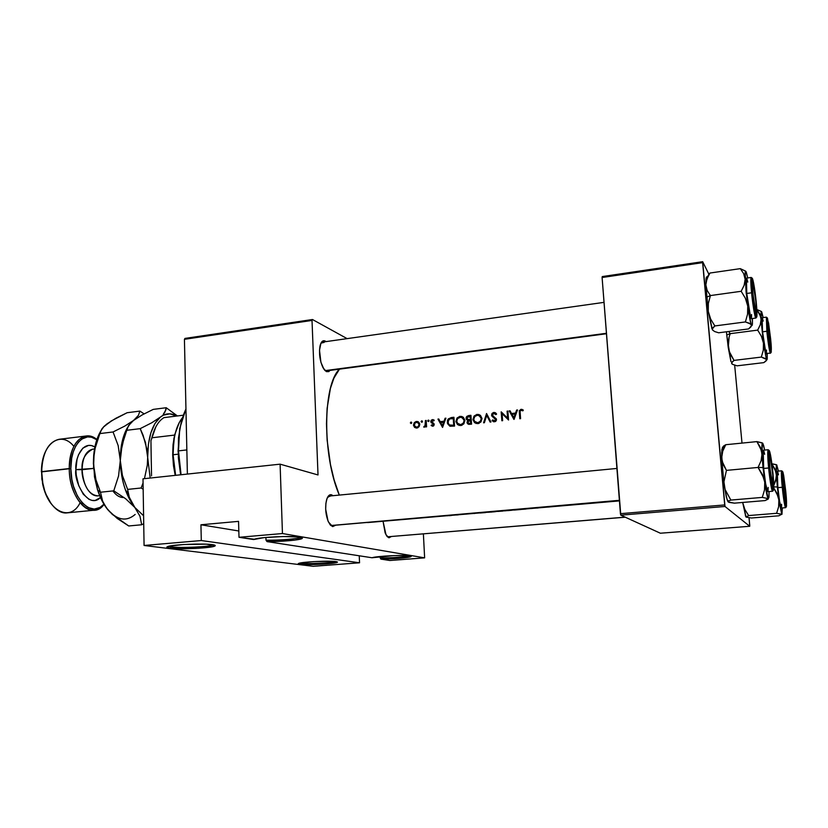 <?xml version="1.0" encoding="UTF-8"?>
<svg xmlns="http://www.w3.org/2000/svg" width="828" height="828" viewBox="0 0 828 828"><rect width="100%" height="100%" fill="white"/><g stroke="black" fill="none" stroke-linecap="round" stroke-linejoin="round"><path stroke-width="1.24" d="M372 557.751C376.285 556.126 404.664 554.719 410.067 555.857L411.237 556.281L410.502 556.799L403.847 557.906L380.901 559.117L389.874 560.494L424.629 557.855L282.451 533.542L239.002 537.289L254.299 539.256C259.795 537.041 292.315 535.581 300.285 537.196L302.355 537.817L302.075 538.562L294.934 540.094L267.009 541.595L372 557.751L393.755 555.609L407.055 555.578L411.092 556.551C409.725 557.71 392.503 559.159 380.901 559.117L380.145 556.499L380.218 557.979C393.455 557.865 403.205 557.13 409.446 555.774C403.205 557.13 393.455 557.865 380.218 557.979L380.901 559.117L389.874 560.494L424.629 557.855L423.387 533.905L424.629 557.855L282.451 533.542L280.102 464.166L282.451 533.542L239.002 537.289L253.616 539.535L264.08 537.631L282.71 536.544L298.411 536.948L302.261 538.438C300.367 540.063 281.199 541.76 267.009 541.595L266.005 540.177L265.923 537.444L266.005 540.177C279.15 540.456 298.328 538.883 300.781 537.289L300.585 537.382C297.552 538.956 278.839 540.446 266.005 540.177L267.009 541.595L372 557.751M300.885 563.206C307.136 564.127 331.717 562.936 335.661 561.519C331.717 562.936 307.136 564.127 300.885 563.206L299.984 564.313L300.885 563.206M335.899 561.55L337.327 562.264C335.857 563.785 307.157 565.358 299.984 564.313L298.432 563.516L301.123 562.843L313.491 561.632L331.542 561.249L337.472 562.057L331.904 563.361L322.071 564.199L299.984 564.313C298.09 564.065 297.707 563.744 298.836 563.35C302.468 561.85 329.72 560.525 335.899 561.55M171.179 546.884C180.67 548.229 210.312 546.801 213.52 544.834L213.469 544.855C210.064 546.811 180.618 548.219 171.179 546.884L171.148 545.797L170.102 548.229L171.179 546.884L168.529 546.325M212.372 544.648C214.814 544.99 215.715 545.404 215.063 545.9C213.075 548.001 180.483 549.688 170.102 548.229L166.832 547.08L169.254 546.149L183.443 544.545L206.275 544.172L215.156 545.383L212.486 546.728L198.482 548.281L170.102 548.229C166.707 547.784 165.942 547.225 167.794 546.542C172.71 544.534 203.481 543.22 212.372 544.648M388.963 537.796L386.945 536.306L385.123 532.828L383.095 521.505L385.972 534.743L388.963 537.796L391.292 536.554L388.963 537.796M332.711 526.598L330.144 524.786L332.711 526.598L330.237 524.89L328.012 520.988L325.673 509.189L325.921 503.155L327.112 498.29L330.206 494.751L333.053 495.693L331.428 494.761L330.476 495.941L331.428 494.761C329.296 494.347 327.66 496.138 326.522 500.112L326.522 500.112C324.949 507.616 325.601 514.923 328.478 522.033L332.711 526.598L335.692 525.2L332.711 526.598M326.667 370.851L325.29 370.613L326.449 371.637L328.799 371.606L330.03 370.406L326.449 371.637L325.29 370.613L327.919 370.261M325.218 341.064L326.025 341.612L325.218 341.064L324.617 341.809L325.218 341.064L322.858 340.96L320.933 343.216L319.504 350.203L320.912 362.281L323.996 369.329L326.449 371.637L323.106 367.891C319.825 360.884 318.801 353.556 320.043 345.907C321.129 341.622 322.848 340.008 325.218 341.064M625.285 517.21L387.877 536.772M325.29 370.613L324.752 370.292L325.29 370.613M321.295 342.792L324.162 342.388L321.295 342.792M332.183 525.511L331.531 525.469M328.778 496.241L330.351 496.096L328.778 496.241M339.47 369.153C322.765 384.792 322.185 455.607 339.314 495.092L334.129 479.929L330.476 464.611L327.122 440.082L326.47 423.801L327.112 408.411L330.393 388.467L333.953 378.054L339.47 369.153M511.549 413.514L515.513 413.068L516.651 410.057L517.51 409.964L514.053 419.382L509.21 410.916L510.069 410.812L511.549 413.514L510.069 410.812L509.21 410.916L513.94 419.403L517.51 409.964L516.651 410.057L515.513 413.068L511.549 413.514L512.853 414.29L511.549 413.514M491.584 415.345L491.935 413.658L493.395 412.541L495.486 412.82L496.624 414.083L495.92 414.611L493.767 413.379L492.339 414.724L492.691 415.884L496.282 418.771L496.376 420.324L495.31 421.576L493.457 421.68L492.08 420.552L492.732 419.92L494.761 420.841L495.693 419.61L491.584 415.345M486.543 413.514L490.973 421.98L490.145 422.073L486.719 415.377L484.39 422.715L483.562 422.808L486.543 413.514L483.562 422.808L484.39 422.715L486.719 415.377L490.145 422.073L490.973 421.98L486.543 413.514M459.871 416.36L463.338 417.281L464.85 420.169L463.866 423.853L460.834 425.592L457.511 424.619L455.969 421.68L457.025 418.026L459.871 416.36M451.312 417.56L453.93 417.26L454.562 426.068L449.842 426.151L447.513 423.615L447.927 419.403L451.312 417.56L448.238 418.968L447.43 420.552L447.513 423.615L450.142 426.244L454.562 426.068L453.93 417.26L451.312 417.56L452.771 418.295L451.312 417.56M428.221 420.117L429.09 420.727L428.438 421.535L427.724 421.028L428.221 420.117M432.268 419.641L434.234 420.272L431.564 421.121L434.141 424.122L433.841 425.623L432.64 426.244L431.129 425.499L431.595 424.888L433.003 425.344L433.354 424.195L430.757 421.659L432.268 419.641M440.175 421.649L443.994 421.224L445.102 418.275L445.919 418.181L442.556 427.414L437.95 419.092L438.768 418.999L440.175 421.649L438.768 418.999L437.95 419.092L442.556 427.414L445.919 418.181L445.102 418.275L443.994 421.224L440.175 421.649L441.697 422.383L440.175 421.649M520.853 409.363L523.296 410.098L522.882 410.843L520.947 410.274L520.087 411.185L520.574 418.657L519.787 418.74L519.28 411.04L520.853 409.363M424.723 426.296L425.24 426.741L424.06 426.306L425.157 426.813L424.06 426.306L424.071 427.176L425.768 425.965L426.544 426.316L425.768 425.965L425.84 426.906L426.586 426.824L426.172 420.448L425.426 420.531L426.172 420.448L426.586 426.824L425.84 426.906L425.768 425.965L424.816 427.051L423.698 427.041L425.437 425.364L425.426 420.531L424.981 426.109M410.885 422.104L411.723 422.58L411.226 423.491L410.388 423.015L410.885 422.104M416.111 421.504L418.699 422.135L419.713 424.039L419.071 426.71L416.846 428.035L414.714 427.455L413.514 425.385L414.259 422.642L416.111 421.504M421.607 420.872L422.477 421.483L421.825 422.29L421.09 421.649L421.607 420.872M468.896 424.371L468.472 423.346L468.896 424.371L471.577 424.153L470.925 415.304L468.617 415.573L470.025 416.318L468.617 415.573L470.925 415.304L471.577 424.153L467.603 423.791L467.002 422.156L467.851 420.448L466.381 419.444L466.195 417.333L468.617 415.573L466.764 416.432L466.05 418.378L467.851 420.448L467.22 423.222L468.669 424.35M476.928 414.404L480.437 415.325L481.989 418.45L480.964 421.928L477.911 423.677L474.558 422.694L472.995 419.744L474.051 416.08L476.928 414.404M507.088 411.154L507.874 411.071L508.558 420.003L502.078 413.638L502.637 420.665L501.861 420.759L501.178 411.837L507.605 418.161L507.088 411.154L507.605 418.161L501.178 411.837L501.861 420.759L502.637 420.665L502.078 413.638L508.558 420.003L507.874 411.071L507.088 411.154L507.906 411.64L507.088 411.154M446.975 515.792L447.689 515.772L446.975 515.792M448.911 515.699L450.194 515.596L448.911 515.699M450.504 515.575L451.332 515.492L450.504 515.575M452.14 515.223L451.043 515.171L452.14 515.223M450.494 515.171L451.043 515.171L450.494 515.171M458.495 514.674L456.704 515.026L458.039 514.581M462.49 514.24L463.007 514.26L462.49 514.24M463.152 514.26L464.311 514.219L463.152 514.26M464.58 514.198L465.336 514.167L464.58 514.198M463.659 514.022L465.336 514.167M465.253 513.95L464.146 513.981M469.445 513.515L476.493 512.905L470.014 513.546M485.032 512.594L479.34 512.656M487.216 512.284L487.94 512.294L487.216 512.284M488.551 512.273L489.276 512.221M491.822 512.025L490.942 512.097L491.822 512.025M492.898 511.932L493.498 511.88L492.898 511.932M494.502 511.787L495.33 511.694L494.502 511.787M495.568 511.518L494.161 511.456L495.568 511.518M493.581 511.456L494.161 511.456L493.581 511.456M498.145 511.414L502.886 511.052L496.572 511.166M503.496 510.855L504.2 510.876L503.496 510.855M504.811 510.855L505.535 510.804M508.081 510.607L508.961 510.524L508.081 510.607M509.168 510.514L509.779 510.452L509.168 510.514M510.793 510.358L511.642 510.276L510.793 510.358M509.955 510.027L510.545 510.027L509.955 510.027M515.461 509.499L514.312 510.058L521.361 509.448L515.358 509.582M521.826 509.21L523.431 509.137L521.826 509.21M524.093 509.106L524.755 509.065L524.093 509.106M524.507 509.158L523.389 509.261L524.507 509.158M523.172 509.261L522.22 509.344L523.172 509.261M524.962 509.137L525.521 509.085L524.962 509.137M521.516 509.054L525.501 509.085M523.969 508.806L523.048 508.837M531.731 508.537L529.765 508.247L531.731 508.537M530.8 508.278L537.952 507.999L530.8 508.278M538.107 507.988L536.182 507.688L538.107 507.988M537.776 507.554L545.093 506.912L538.324 507.585M548.788 507.057L547.422 506.902L548.788 507.057M548.198 506.839L549.544 506.984L548.198 506.839M548.591 506.612L548.001 506.664M367.653 522.571L619.437 500.899M475.365 513.194L471.722 513.505L475.365 513.194M470.232 513.453L471.722 513.505L470.232 513.453M536.917 508.05L530.5 508.185L536.917 508.05M543.81 507.212L540.022 507.543L543.81 507.212M538.593 507.481L540.022 507.543L538.593 507.481M359.549 562.792L201.297 540.539L144.072 545.476L313.201 566.311L359.549 562.792L313.201 566.311L144.072 545.476L201.297 540.539L200.935 524.786L238.547 521.361L239.002 537.289L238.547 521.361L200.935 524.786L238.826 530.986L200.935 524.786L201.297 540.539L359.549 562.792L359.238 555.785L359.549 562.792M318.014 474.951L312.021 320.436L184.427 339.314L187.376 474.071L184.427 339.314L312.021 320.436L318.014 474.951L280.102 464.166L142.996 478.812L144.072 545.476L142.996 478.812L280.102 464.166L318.014 474.951M749.733 525.18L749.04 517.779L749.723 526.277L724.997 506.477L620.793 515.161L660.371 533.222L749.723 526.277L749.733 525.18M742.002 443.094L734.674 365.241L742.002 443.094M602.101 277.515L620.42 513.67L724.707 504.935L702.62 262.642L602.101 277.515L620.793 515.161L660.371 533.222L749.723 526.277L724.997 506.477L620.793 515.161L620.42 513.67L724.707 504.935L724.997 506.477L702.682 261.689L602.266 276.573L602.101 277.515L702.62 262.642L702.682 261.689L602.266 276.573L602.101 277.515M708.82 274.13L702.682 261.689L708.82 274.13M347.129 338.631L312.477 319.515L184.996 338.414L184.427 339.314L184.996 338.414L312.477 319.515L312.021 320.436L312.477 319.515L347.129 338.631M327.671 497.11L330.351 496.096L327.671 497.11M320.964 343.144L322.651 342.088L324.162 342.388L320.964 343.144M450.194 515.565L446.882 515.689L450.194 515.565M447.058 515.544L448.114 515.378L447.058 515.544M457.542 514.923L458.505 514.83M465.719 514.095L466.454 514.116M466.412 514.105L463.38 514.188M474.703 513.474L472.343 513.453L474.703 513.474M480.095 512.998L485.042 512.615M483.8 512.284L485.705 512.542L479.547 512.925L485.705 512.542L483.8 512.284M479.381 512.853L482.869 512.366L479.547 512.925M494.161 511.797L488.862 512.221M487.878 512.211L494.937 511.466M490.9 511.642L494.947 511.59L490.9 511.642M496.438 511.331L498.197 511.352M501.923 511.124L498.86 511.331L501.923 511.124M500.961 511.052L497.131 511.218L500.961 511.052M510.462 510.369L505.132 510.793M504.159 510.783L511.29 510.038M525.138 509.003L522.033 509.137M526.308 508.972L525.521 508.992M523.389 509.261L522.779 509.313M542.899 507.533L540.632 507.492L542.899 507.533M520.574 418.657L520.087 411.185L521.133 410.233L522.882 410.843L523.296 410.098L521.909 409.363L519.425 410.512L519.787 418.74L520.574 418.657M520.119 413.182L519.28 412.675L520.119 413.182M522.458 410.15L521.112 409.322L522.458 410.15M440.931 422.477L440.61 421.866L440.931 422.477M439.119 419.661L437.95 419.092L439.119 419.661M443.704 422.197L444.45 422.114L443.704 422.197M444.657 421.545L443.994 421.224L444.657 421.545M445.764 418.606L445.102 418.275L445.764 418.606M442.369 425.695L440.641 422.508L444.315 422.487L443.642 422.166L442.369 425.695L443.042 426.016L442.369 425.695L443.642 422.166L440.641 422.508L442.369 425.695M431.129 425.499L433.354 426.047L434.182 424.381L433.179 423.936L432.702 425.447L431.595 424.888L431.129 425.499L432.702 426.223L431.129 425.499M433.52 425.934L432.444 425.437M433.613 425.871L432.702 425.447L433.613 425.871M434.162 424.836L433.427 424.495L434.162 424.836M432.268 423.377L434.182 424.402L433.831 423.429L430.757 421.659L432.268 423.377M433.603 424.008L431.109 422.611L432.723 423.367L432.392 422.528L433.034 423.667M433.386 420.603L434.069 420.396L432.444 419.61L431.202 420.282L430.757 421.659L431.75 422.125L431.792 420.759L433.779 420.924L434.234 420.272L432.444 419.61L434.162 420.386L433.396 420.593M428.438 421.535L429.09 420.727L428.355 420.086L427.703 420.883L428.438 421.535M428.78 421.39L427.703 420.883L428.78 421.39M428.976 420.376L428.355 420.086L428.976 420.376M426.472 425.292L425.551 424.867L426.472 425.292M426.316 423.025L425.551 422.663L426.316 423.025M411.092 423.512L411.744 422.715L411.019 422.073L410.367 422.87L411.092 423.512M411.464 423.367L410.367 422.87L411.464 423.367M411.619 422.342L411.019 422.073L411.619 422.342M416.846 428.035L419.071 426.71L419.744 424.36L418.699 422.135L416.422 421.452L414.259 422.642L413.482 425.074L414.466 427.238L416.846 428.035M416.091 427.962L414.466 427.238L416.091 427.962L415.397 426.948L416.184 428.045M414.29 425.437L413.482 425.074L414.29 425.437M418.099 422.218L416.422 421.452L418.099 422.218M416.784 427.248L414.466 425.934L414.807 423.139L417.188 422.259L419.755 424.774L419.009 424.443L418.43 426.306L416.784 427.248L417.892 427.734L416.784 427.248L418.43 426.306L419.009 424.692L418.523 423.087L416.929 422.218L415.149 422.787L414.217 424.733L414.869 426.524L416.784 427.248M419.496 423.243L418.864 423.015L419.496 423.243M421.825 422.29L422.477 421.483L421.742 420.841L421.09 421.649L421.825 422.29M422.176 422.145L421.09 421.649L422.176 422.145M422.352 421.131L421.742 420.841L422.352 421.131M448.093 422.715L447.275 422.321L448.093 422.715M453.226 418.243L453.723 425.24L454.531 425.633L453.133 425.313L454.562 426.006L450.515 425.354L451.984 426.068L454.562 426.016L451.984 426.068L449.5 424.961L448.238 423.294L448.393 420.241L449.852 418.854L454.013 418.637L449.852 418.854L448.072 421.214L448.238 423.315L449.532 424.981L453.723 425.24L453.226 418.243M450.618 425.406L451.984 426.068M453.33 418.295L453.982 418.223L453.33 418.295M451.726 426.006L451.012 425.695M460.834 425.592L463.866 423.853L464.87 420.396L463.338 417.281L460.099 416.329L457.025 418.026L455.949 421.452L457.511 424.619L460.834 425.592M459.147 425.488L457.791 423.719L459.147 425.488M456.777 421.866L455.949 421.452L456.777 421.866M461.631 417.126L460.099 416.329L463.266 417.219L461.631 417.126M460.72 424.681L457.346 423.211L456.714 421.369L457.615 418.564L460.182 417.219L461.589 417.322L464.891 420.883L464.115 420.489L463.473 422.973L460.72 424.681L461.972 425.313L460.72 424.681L463.235 423.294L464.125 420.676L462.831 417.974L460.534 417.198L457.615 418.564L456.704 421.183L457.739 423.677L460.72 424.681M459.478 424.64L461.061 425.354M463.773 418.368L462.945 418.068M467.965 422.922L467.013 422.446L467.965 422.922M468.648 420.852L467.851 420.448L468.648 420.852M468.172 420.614L467.603 419.496M466.971 418.854L466.05 418.378L466.971 418.854M468.389 423.315L467.934 421.545L470.501 420.479L470.739 423.325L471.546 423.739L469.693 423.45L471.577 424.112L468.783 423.439M469.579 423.874L471.091 424.164M470.501 420.479L471.308 420.903L468.172 421.214L468.224 423.211L470.739 423.325L470.501 420.479M468.617 419.858L466.816 418.295L467.561 416.857L470.211 416.298L470.439 419.568L471.236 419.993L469.931 419.63L471.267 420.324L468.327 419.713L471.277 420.417M470.211 416.298L471.018 416.722L467.24 417.136L467.313 419.289L470.439 419.568L470.211 416.298M470.314 416.349L470.987 416.277L470.314 416.349M467.613 419.537L468.089 420.52M470.604 420.479L470.004 420.489M468.099 419.672L469.031 420.22M470.79 424.184L469.869 424.06M477.911 423.677L480.964 421.928L481.989 418.45L480.437 415.325L477.156 414.362L474.051 416.08L472.974 419.517L474.558 422.694L477.911 423.677M476.09 423.532L474.723 421.69L476.09 423.532M473.813 419.962L472.974 419.517L473.813 419.962M478.636 415.17L477.156 414.362L480.406 415.304L478.636 415.17M477.797 422.766L474.392 421.286L473.74 419.434L474.651 416.619L477.238 415.263L478.667 415.366L481.999 418.968L481.213 418.544L480.571 421.048L477.797 422.766L479.019 423.408L477.797 422.766L480.333 421.369L481.223 418.73L479.919 416.018L477.601 415.242L474.91 416.349L473.73 419.247L474.786 421.752L477.797 422.766M476.39 422.653L478.066 423.45M480.799 416.432L480.064 416.142M487.93 416.049L486.719 415.377L487.93 416.049M496.469 419.475L492.329 415.045L493.923 413.358L495.92 414.611L496.624 414.083L494.699 412.489L496.024 413.286L493.861 412.447L492.184 413.327L491.822 416.029L495.693 419.61L494.523 420.883L492.732 419.92L492.08 420.552L493.798 421.783L495.33 421.566M496.262 414.352L495.33 413.896M495.91 421.131L496.469 419.858M493.892 421.794L492.08 420.552L493.426 421.286L493.912 420.831L493.654 421.555M495.537 421.442L494.523 420.883L495.537 421.442M496.448 420.024L495.693 419.61L496.448 420.024M496.448 419.32L493.798 417.757L495.185 418.533L493.022 416.194L493.985 417.705M492.546 415.677L491.553 415.118L492.546 415.677M494.606 413.431L495.299 413.265L494.606 413.431M494.44 418.057L495.185 418.533M508.527 419.589L502.078 413.638L508.527 419.589M502.668 413.969L502.617 413.1L502.668 413.969M508.444 418.637L507.605 418.161L508.444 418.637M514.333 418.575L512.76 415.697L514.333 418.575M512.046 414.383L511.58 413.534L512.046 414.383M510.555 411.713L509.21 410.916L510.555 411.713M515.213 414.062L515.999 413.979L515.213 414.062M516.186 413.472L515.513 413.068L516.186 413.472M517.314 410.471L516.651 410.057L517.314 410.471M513.846 417.633L512.035 414.383L515.161 414.031L515.834 414.435L515.161 414.031L513.846 417.633L514.53 418.036L513.846 417.633L515.161 414.031L512.035 414.383L513.846 417.633M185.948 408.991C180.773 419.951 178.289 433.913 178.496 450.877L180.628 474.796L178.372 457.812L178.455 438.188L181.446 420.707L185.948 408.887L179.686 428.604L178.072 451.146L181.063 474.744L178.496 450.877L186.849 449.925L178.496 450.877L179.686 428.604M770.144 348.402L770.454 348.039C769.077 345.152 766.355 317.683 767.898 322.216L768.032 332.225L770.454 348.039L770.278 337.927L768.001 322.527C769.098 325.787 771.178 344.179 770.837 347.615L770.144 348.402M776.902 465.108C776.188 464.26 776.022 467.509 776.405 474.868L774.936 469L771.903 463.918L775.939 471.856L778.848 499.812L778.651 506.684L776.602 513.308L748.636 515.565L776.602 513.308L781.735 514.25L782.325 507.947L781.963 514.323L778.848 499.812L778.651 506.684L776.602 513.308L781.735 514.25L778.082 496.355L773.787 487.992L776.778 493.064L778.848 499.812L777.357 486.957L773.797 486.905L777.357 486.957L776.405 474.868L775.608 480.944L773.776 485.425L776.281 477.901L776.478 465.16L778.423 471.111L776.902 465.584M785.596 490.828L786.393 503.238L786.01 505.08L785.089 501.53L783.236 487.454L782.491 474.092C783.112 472.084 784.147 477.663 785.596 490.828C786.6 501.923 786.641 506.415 785.7 504.304L782.47 476.649L782.657 473.243L783.433 475.21L785.596 490.828M777.264 471.256L777.865 487.64L783.112 487.268C782.522 481.782 781.767 470.542 782.688 471.598L785.72 491.004L783.712 475.676L782.988 472.343L782.47 471.525L782.315 472.136L782.791 483.831L784.747 500.402L785.896 506.136L786.176 506.798L786.538 506.084L785.72 491.004C786.6 499.253 786.755 504.521 786.176 506.798C785.182 505.101 783.598 492.608 783.112 487.268L782.274 487.257C782.76 492.888 784.654 507.46 785.606 507.678C784.696 506.343 783.578 499.532 782.274 487.257L777.865 487.64C779.169 499.905 780.297 506.705 781.249 508.03L785.606 507.678L786.289 506.881M742.768 502.834L746.111 517.107L748.636 515.565L744.869 509.499L742.768 502.834L745.769 516.62L746.111 517.107L748.636 515.565L744.869 509.499L742.768 502.834M776.312 464.684L771.882 463.742L776.757 464.953M746.111 517.107L751.431 517.997L778.858 515.803L751.431 517.997L746.131 517.117M781.735 514.25L778.858 515.803L781.735 514.25M782.532 471.474L781.694 470.811C781.228 473.823 781.425 479.308 782.274 487.257C781.332 477.156 781.135 471.67 781.694 470.811L777.347 471.204C776.757 472.063 776.933 477.549 777.865 487.64L779.572 501.313L781.249 508.03M781.518 507.212L781.591 504.283M778.465 474.817L777.823 472.105M755.819 312.125L752.973 294.012L752.404 284.822L752.559 282.897L753.149 283.683C754.494 287.72 756.751 307.26 756.368 311.504L755.819 312.125C754.07 308.378 751.068 277.597 753.004 283.238L755.819 301.216L756.399 310.334L755.819 312.125M606.427 333.291L325.083 370.633L606.427 333.291M763.851 478.17L764.741 482.082L763.043 467.551L758.075 467.447L762.371 474.434L764.741 482.082L764.534 489.876L762.277 497.4L730.855 500.071L725.1 489.545L723.941 481.813L726.446 470.376L758.075 467.447L763.851 478.17M772.752 472.498L773.445 487.661L773.021 488.292L771.893 484.173L769.75 468.224L769.005 453.723C769.792 450.867 771.044 457.118 772.752 472.498C773.859 485.208 773.807 490.093 772.565 487.164L769.75 468.224L768.974 454.261L769.533 452.564L770.661 456.849L772.752 472.498M763.209 450.246L763.675 468.42L769.585 467.986C768.933 461.796 768.156 449.242 769.347 450.649C770.63 453.175 772.389 466.899 772.907 472.726L770.599 455.4L769.057 450.515L769.243 464.125L771.468 482.848L772.845 489.431L773.207 490.228L773.683 489.514L772.907 472.726C773.538 478.687 774.346 491.149 773.207 490.228C771.955 488.137 770.123 473.989 769.585 467.986L768.643 467.965C769.171 474.32 771.385 491.014 772.596 491.242C771.448 489.71 770.123 481.948 768.643 467.965L763.675 468.42C765.165 482.393 766.5 490.135 767.701 491.666L772.596 491.242L773.373 490.331M722.834 447.068L721.881 449.5L721.654 457.874L724.189 485.684L727.17 499.895L728.247 502.006L734.395 503.155L765.134 500.578L734.395 503.155L729.033 502.379L727.812 501.416L726.311 496.935L723.703 482.227L721.654 457.874L722.73 451.198L725.763 444.708L756.916 441.614L760.435 447.462L762.019 453.992L761.077 460.782L758.075 467.447L726.446 470.376L722.068 461.217L721.654 452.73L722.482 447.286M762.857 443.404L764.658 450.07L763.488 445.009L762.298 443.342L762.019 453.992C761.667 445.806 761.946 442.276 762.857 443.404L762.899 444.005M762.65 443.166L756.916 441.614L725.763 444.708L723.061 446.727M721.881 449.5L725.152 445.785L722.73 451.198L721.654 457.874L723.072 464.404L726.446 470.376L723.941 481.813L725.1 489.545L730.855 500.071L728.536 501.106L728.247 502.006L728.536 501.106L730.855 500.071L762.277 497.4L768.208 498.632L765.134 500.578L768.239 499.067L764.741 482.082L762.019 453.992L761.077 460.782L758.075 467.447L763.043 467.551L761.522 450.639L756.916 441.614L762.153 442.856M769.067 491.542L768.901 497.576L768.208 498.632C767.266 497.245 766.107 491.728 764.741 482.082L764.534 489.876L762.277 497.4L768.208 498.632L768.995 496.748L769.067 491.542M769.129 450.473L768.177 449.728C767.546 453.051 767.701 459.136 768.643 467.965C767.618 456.745 767.463 450.67 768.177 449.728L763.292 450.204C762.536 451.146 762.671 457.222 763.675 468.42L765.652 483.894L767.711 491.666M768.042 490.807L768.187 487.433M764.658 454.261L763.923 451.322M725.152 445.785L725.763 444.708L723.496 446.085M772.752 485.529L772.783 475.065L770.144 456.187C771.489 460.409 773.59 480.126 773.166 484.535L772.752 485.529C771.199 484.152 768.053 451.933 769.802 455.307L769.315 458.35L769.988 468.555L772.752 485.529M619.385 500.319L330.827 525.532L619.385 500.319M711.873 328.592L708.282 311.4L712.473 329.958L714.667 331.552L718.652 332.794L714.667 331.552L712.473 329.958L712.67 328.033L714.833 325.942L710.652 319.059L708.282 311.4L708.344 303.431L710.403 295.565L707.174 290.504L705.849 284.832L706.584 297.2L710.403 295.565L707.174 290.504L705.849 284.832L706.118 281.882L708.282 275.941L709.969 273.033L740.294 268.645L743.658 273.602L745.138 279.253L744.155 285.267L741.184 291.29L745.397 298.297L747.736 306.081L747.58 314.102L745.407 321.937L750.654 324.038L751.379 324.907L750.944 326.863L748.574 328.933L718.652 332.794L748.574 328.933L751.462 325.859L748.709 312.673L746.059 291.725L745.221 272.112L745.635 271.191L746.266 272.122L747.736 277.949L746.401 272.805M756.067 301.858C757.04 312.767 756.968 316.855 755.86 314.123L752.714 293.35L752.031 282.462L752.445 280.081L753.521 283.611L755.716 298.484L756.72 314.133L756.585 315.013L756.078 314.764L755.312 311.897L753.076 296.797L752.062 281.282C752.31 275.693 754.836 288.806 756.067 301.858L756.067 301.858M746.442 278.136L746.773 293.454C745.904 283.942 745.79 278.829 746.442 278.136L751.203 277.452C750.654 280.081 750.779 285.194 751.596 292.791L752.528 292.874C751.896 286.871 751.244 275.652 752.569 278.798C753.997 282.99 755.757 296.817 756.243 302.303L754.422 287.73L752.238 278.187L752.197 289.231L754.401 307.809L755.871 315.375L756.823 316.876L756.243 302.303C756.854 308.088 757.548 319.287 756.264 316.606C754.857 312.808 753.025 298.515 752.528 292.874L751.596 292.791C750.717 283.259 750.582 278.146 751.203 277.452L752.135 278.146M751.141 318.676C749.837 316.751 748.377 308.347 746.773 293.454L751.596 292.791L746.773 293.454L750.727 318.138L751.141 318.676L755.892 318.045C754.639 316.11 753.211 307.695 751.596 292.791C752.083 299.001 754.66 317.931 755.892 318.045L756.637 317.124M712.297 328.902L714.833 325.942L745.407 321.937L714.833 325.942L710.652 319.059L708.282 311.4L705.849 284.832L706.263 277.711L707.257 276.997M710.403 295.565L741.184 291.29L710.403 295.565L706.584 297.2L708.282 311.4L708.344 303.431L710.403 295.565M745.624 271.191L740.294 268.645L709.969 273.033L707.474 276.593M752.435 318.501L752.352 324.39L751.979 325.57L751.379 324.907C750.334 322.278 749.123 315.996 747.736 306.081L745.138 279.253L744.155 285.267L741.184 291.29L745.397 298.297L747.736 306.081L747.58 314.102L745.407 321.937L749.361 323.251L751.379 324.907C751.917 326.108 752.269 325.704 752.424 323.686L752.435 318.501M747.787 282.069L746.908 278.808M751.503 317.383L751.555 314.505M752.197 320.032L752.362 318.511M745.531 271.098L740.294 268.645L743.658 273.602L745.138 279.253C744.879 272.143 745.262 269.762 746.266 272.122M707.557 277.432C706.822 276.179 706.315 276.728 706.025 279.098L705.849 284.832L706.957 278.901L709.969 273.033L708.716 274.254M785.389 503.062L785.772 502.627C784.551 501.623 781.725 473.005 783.102 475.738L785.42 490.569L786.093 501.085L785.938 502.617L785.544 502.11L783.184 485.104L782.76 477.145L782.926 475.696L783.34 476.348C784.458 479.743 786.434 498.394 786.051 501.944L785.389 503.062M387.39 536.813L625.15 517.148L387.39 536.813M730.224 333.653L728.661 331.5L730.224 333.653L757.692 330.124L761.418 336.313L763.468 343.165L763.302 350.213L761.336 357.085L765.9 358.721L766.5 359.414L766.035 360.967L763.84 362.623L737.055 365.831L763.84 362.623L766.531 360.17L763.468 343.165L761.118 319.215L760.29 324.679L757.692 330.124L730.224 333.653L726.756 334.967L730.224 333.653L729.106 337.058L730.224 333.653M726.487 331.78L726.756 334.967L726.487 331.78M769.647 344.541L769.14 338.341M770.485 338.435C771.375 348.133 771.385 351.972 770.526 349.954L767.152 321.844L767.432 319.473L768.291 322.371L770.164 335.423L771.158 349.602L770.682 350.399L770.061 347.998L767.825 331.697L767.173 320.322C767.835 318.604 768.943 324.648 770.485 338.435L770.485 338.435M762.112 317.714L762.557 331.811C761.739 323.075 761.594 318.376 762.112 317.714L766.355 317.155L766.863 331.262L767.68 331.324C766.811 323.075 766.749 318.718 767.494 318.242L770.62 338.787L768.601 323.22L767.059 318.014L767.38 328.064L769.315 344.52L771.272 352.107L770.62 338.787C771.479 346.829 771.551 351.248 770.847 352.045L767.68 331.324L766.863 331.262L766.355 317.155L767.183 317.786M766.2 353.742C765.165 352.107 763.954 344.8 762.557 331.811L766.863 331.262L762.557 331.811L765.9 353.37L770.444 353.225C769.46 351.579 768.26 344.262 766.863 331.262C767.318 336.789 769.481 353.08 770.444 353.225L771.106 352.407M731.724 363.606L731.993 362.074L734.032 360.397L761.336 357.085L734.032 360.397L729.033 351.031L728.029 344.065L729.106 337.058L728.247 347.553L726.756 334.967L730.948 361.577L728.247 347.553L730.327 354.312L734.032 360.397L731.6 362.861L732.397 364.268L731.724 363.606M737.055 365.831L732.397 364.268L737.055 365.831M761.853 312.208C761.056 310.376 760.808 312.715 761.118 319.215L760.29 324.679L757.692 330.124L761.418 336.313L763.468 343.165L760.684 316.544L756.844 309.672L759.742 314.04L761.118 319.215L761.367 311.566L763.147 317.579L761.946 312.684M761.242 311.4L756.833 309.517L761.242 311.4M767.225 353.618L767.235 358.638L766.966 359.849L766.5 359.414L763.468 343.165L763.302 350.213L761.336 357.085L766.5 359.424L767.235 358.565L767.225 353.618M763.188 321.078L762.443 318.19M766.376 353.421L766.49 350.058M767.007 354.56L767.111 353.628M172.679 455.007L175.205 475.365L173.476 465.719L172.679 455.007L173.052 444.626L174.573 435.083L172.679 455.007M175.619 475.324L173.093 454.748L175.619 475.324M178.165 454.179L173.093 454.748L178.165 454.179M182.284 417.881C176.074 426.027 173.011 438.322 173.093 454.748L173.901 438.343M179.334 422.383L174.573 435.083L179.334 422.383M151.534 475.903L150.934 440.734L151.866 437.784L174.573 435.083L151.866 437.784C154.432 427.672 158.458 420.955 163.954 417.633C158.458 420.955 154.432 427.672 151.866 437.784L155.788 426.969L150.934 440.734L151.534 475.903M183.185 415.232L163.954 417.633L183.185 415.232M86.184 435.994L59.109 439.295C48.314 441.873 42.497 452.657 41.659 471.649L42.58 483.697C44.236 491.718 47.072 498.373 51.088 503.662L45.188 492.826L41.845 479.081L41.804 464.87L43.035 458.319L45.364 451.798C42.745 457.491 41.421 464.187 41.4 471.888L70.846 468.576C70.328 445.009 84.601 430.105 96.814 439.751L91.546 437.215L87.551 436.905L81.837 439.026L78.453 442.121L75.555 446.447L73.268 451.85L71.705 458.112L70.846 468.576L69.283 468.544C70.028 449.387 75.658 438.54 86.184 435.994C89.828 435.59 93.398 436.77 96.897 439.533C84.197 428.428 68.724 443.632 69.283 468.544L41.659 471.649C41.048 443.943 60.723 429.773 73.847 446.333M112.898 490.932C116.21 495.527 119.905 497.721 124.003 497.514M75.897 469.611L82.096 469.714C81.289 477.042 87.188 496.634 97.828 495.879C88.71 494.782 83.462 486.057 82.096 469.714L93.564 468.431L75.897 469.611L76.248 475.137L78.753 485.684L83.276 494.202L89.051 499.367L92.136 500.422L95.189 500.422L100.478 497.556C87.758 510.203 73.485 480.509 75.897 469.611C74.665 460.192 82.055 439.44 94.889 446.975L91.618 445.588L88.565 445.381L82.883 448.114L78.515 454.727L77.056 459.198L75.897 469.611M92.674 449.19C86.05 450.805 82.521 457.646 82.096 469.714C81.33 460.275 84.86 453.433 92.674 449.19L94.516 448.973M160.332 417.126L151.721 422.787L140.211 428.645L126.798 430.291L140.211 428.645L143.12 435.321L147.042 449.739L147.674 457.408L147.291 465.253L144.455 478.656L147.291 465.253L147.674 457.408C147.777 438.022 152 424.598 160.332 417.126C165.486 413.12 170.941 412.758 176.685 416.039L169.802 413.834L163.354 415.17L151.721 422.787L140.211 428.645L145.469 442.39L147.674 457.408L148.388 444.346L150.893 432.765L154.981 423.481L160.332 417.126M127.295 428.055L130.482 423.18L133.494 420.479L142.137 414.931L153.221 409.394L166.211 407.728L165.952 409.788L163.199 414.455L165.01 412.013L166.211 407.728L153.221 409.394L142.137 414.931L124.697 426.13L113.053 431.968L118.176 445.609L120.298 460.513L120.702 452.75L124.117 437.619L128.464 425.695L133.494 420.479L124.697 426.13L113.053 431.968L99.867 433.582L101.823 428.987L103.966 426.472L110.31 421.835M177.42 415.946L166.211 407.728L177.42 415.946M129.53 498.404L127.626 489.4L122.43 475.5L120.298 460.513L118.57 475.945L113.778 490.838L125.628 498.746L143.596 515.761L134.798 507.409L131.683 502.938L129.53 498.404L127.626 489.4L141.143 487.992L143.161 489.224L141.143 487.992L127.626 489.4L122.43 475.5L120.298 460.513C120.484 471.039 122.244 480.985 125.566 490.342L134.798 507.409L131.683 502.938M143.068 482.921L141.143 487.992L143.068 482.921M107.723 509.593L102.154 501.023L97.497 489.71L94.495 476.897L93.471 459.695L95.127 448.3L99.867 433.582L113.053 431.968L118.176 445.609L120.298 460.513L118.57 475.945L113.778 490.838L125.628 498.746L134.798 507.409C125.815 495.641 120.981 480.012 120.298 460.513C120.257 447.037 122.637 436.097 127.429 427.683C124.21 433.21 122.047 440.165 120.95 448.548L120.298 460.513L122.026 445.133L126.798 430.291M150.189 478.046L147.674 457.408L150.189 478.046M144.103 413.876L139.901 411.092L138.421 415.377L133.494 420.479L138.421 415.377L139.901 411.092L127.119 412.727L139.901 411.092L144.103 413.876M135.171 514.447C126.57 521.795 117.545 520.326 108.085 510.027L117.245 518.473L128.723 525.966L141.702 524.766L139.973 516.248L134.798 507.409L139.973 516.248L141.702 524.766L143.72 523.679L141.702 524.766L128.723 525.966L112.297 514.385L106.367 507.833L102.62 501.126L100.488 492.225L95.427 478.429L93.543 467.385L94.237 450.701L96.98 439.264L98.998 434.358M104.1 426.555L111.107 421.038L127.119 412.727L115.91 418.254L107.102 423.781L103.966 426.472L100.509 431.347M100.333 431.812C96.804 438.033 94.599 445.795 93.709 455.121L93.378 463.566L97.549 489.876C100.126 497.814 103.49 504.355 107.65 509.499M102.62 501.126L100.488 492.225L113.778 490.838L100.488 492.225L95.427 478.429L93.378 463.566L93.802 455.866L95.127 448.3L99.867 433.582M108.085 510.027L104.887 505.608M104.049 504.397C101.244 507.843 98.014 509.779 94.371 510.183C82.231 512.118 69.086 490.921 69.283 468.544C68.817 499.067 91.939 521.568 104.049 504.397M80.078 502.782C70.711 522.209 47.879 511.766 42.88 483.831L41.659 471.649C41.369 493.85 54.762 514.819 67.234 512.863L94.371 510.183M103.935 504.19L99.991 507.46L94.226 509.085L88.182 507.585L82.365 503.031L77.314 495.765L73.516 486.419L71.85 479.443L70.846 468.576C70.411 497.504 91.96 519.508 103.935 504.19M336.727 561.694L337.327 562.264M214.069 544.948L215.063 545.9M606.458 333.746L325.714 370.975M619.396 500.422L331.624 525.552M322.651 342.088L604.026 302.365M301.123 537.362L302.261 538.438M410.419 555.93L411.092 556.551M521.909 409.363L523.244 410.191M433.116 419.641L434.048 420.086M424.267 426.368L425.188 426.793M417.405 421.483L418.533 422.001M416.101 427.227L417.56 427.869M418.13 422.684L418.864 423.015M461.538 416.38L463.08 417.177M459.581 424.64L461.01 425.344M468.731 423.429L470.149 424.143M478.636 414.424L480.126 415.232M476.617 422.715L478.004 423.429M494.699 412.489L495.931 413.193M494.026 420.862L495.32 421.566M746.38 516.444L745.366 515.658M728.65 501.033L727.17 499.895M329.554 496.024L616.912 468.441M706.025 279.098L707.764 276.987M125.566 490.342L127.978 492.525M121.457 447.834L120.95 448.548M97.549 489.876L100.509 492.381M99.67 495.693L97.828 495.879"/></g></svg>
